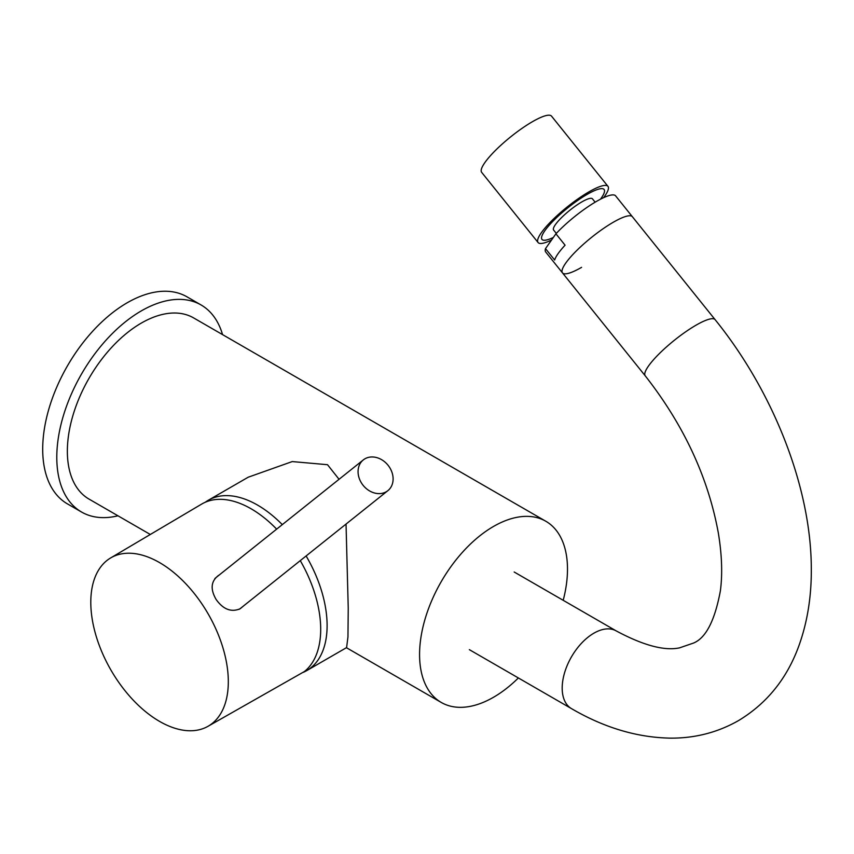 <?xml version="1.0" encoding="UTF-8"?>
<svg xmlns="http://www.w3.org/2000/svg" width="854" height="854" viewBox="0 0 854 854"><rect width="100%" height="100%" fill="white"/><g stroke="black" fill="none" stroke-linecap="round" stroke-linejoin="round"><path stroke-width="1.28" d="M518.367 677.959A104.604 60.388 120 0 1 441.23 702.436A104.604 60.388 120 0 1 419.57 654.548A104.604 60.388 -60 0 1 465.227 549.282A104.604 60.388 -60 0 1 545.834 521.26A104.604 60.388 -60 0 1 567.494 569.148A104.604 60.388 120 0 1 563.202 600.309M150.315 534.476L89.019 499.088A104.604 60.388 -60 0 1 67.359 451.2A104.604 60.388 -60 0 1 113.016 345.934A104.604 60.388 -60 0 1 193.623 317.912L545.834 521.26M303.138 672.408A98.37 56.802 -120 0 0 306.735 670.614A98.37 56.802 -120 0 0 306.116 555.954M282.29 524.623A98.37 56.802 -120 0 0 257.545 505.088A98.37 56.802 -120 0 0 208.365 500.22A98.37 56.802 -120 0 0 205.227 502.269M248.226 477.205L292.239 461.576L327.509 464.704L339.049 479.286M346.041 524.068L348.24 608.261L347.952 636.988L346.596 647.599L306.735 670.614M300.266 560.63A98.37 56.802 -120 0 1 304.419 671.522L207.874 726.38A97.249 56.14 -120 0 0 203.754 606.692A97.249 56.14 60 0 0 110.636 557.95L201.64 504.106A98.37 56.802 60 0 1 276.653 529.138M219.104 575.094L218.592 575.382C210.938 581.094 210.127 589.143 216.158 599.519C223.246 609.414 231.253 612.499 240.177 608.753L243.753 605.774M110.636 557.95A97.249 56.14 60 0 0 115.354 677.297A97.249 56.14 -120 0 0 207.874 726.38M363.302 459.922A19.674 16.002 -128.6 0 0 362.352 484.314A19.674 16.002 -128.6 0 0 386.243 491.765A19.674 16.002 51.4 0 0 387.865 490.666A19.674 16.002 51.4 0 0 388.816 466.263A19.674 16.002 51.4 0 0 364.925 458.811A19.674 16.002 -128.6 0 0 363.302 459.922L216.147 577.464A19.674 16.002 -128.6 0 0 214.813 578.692M387.865 490.666L240.7 608.208A19.674 16.002 -128.6 0 1 239.077 609.318A19.674 16.002 -128.6 0 1 239.013 609.35M514.183 572.009L616.31 630.967A44.824 25.887 120 0 0 593.893 633.188A44.824 25.887 120 0 0 564.601 672.696A44.824 25.887 120 0 0 571.475 708.617C604.312 727.789 637.436 737.632 670.87 738.144C695.188 738.23 717.68 732.412 738.336 720.701C766.988 703.461 787.239 678.3 799.098 645.218C807.436 621.84 811.503 596.391 811.3 568.86C811.279 487.783 773.5 391.847 715.118 319.663A44.824 9.469 -38.8 0 0 696.031 325.193A44.824 9.469 -38.8 0 0 659.085 353.866A44.824 9.469 -38.8 0 0 645.24 375.835L562.487 272.885A44.824 9.469 -38.8 0 1 576.333 250.927A44.824 9.469 -38.8 0 1 613.279 222.253A44.824 9.469 -38.8 0 1 632.376 216.713A44.824 9.469 141.2 0 0 613.279 222.253A44.824 9.469 141.2 0 0 576.333 250.927A44.824 9.469 141.2 0 0 562.487 272.885A44.824 9.469 141.2 0 0 581.585 267.345M556.306 233.398L553.616 230.046A24.905 5.263 -38.8 0 1 561.313 217.845A24.905 5.263 -38.8 0 1 581.83 201.918A24.905 5.263 -38.8 0 1 592.441 198.843L595.131 202.184M715.118 319.663L615.595 195.844A44.824 9.469 141.2 0 0 596.508 201.384A44.824 9.469 -38.8 0 0 555.922 233.804L545.503 248.631A44.824 9.469 -38.8 0 0 545.717 252.015L562.487 272.885M555.922 233.804L565.081 245.183A44.824 9.469 -38.8 0 0 554.662 260.011L545.503 248.631M553.371 237.444A39.85 8.423 -38.8 0 1 546.485 228.52A39.85 8.423 -38.8 0 1 587.114 194.402A39.85 8.423 -38.8 0 1 600.458 199.217M551.577 239.995A44.824 9.469 -38.8 0 1 538.095 242.536A44.824 9.469 -38.8 0 1 551.93 220.567A44.824 9.469 -38.8 0 1 588.876 191.894A44.824 9.469 141.2 0 1 607.973 186.353L551.545 116.155A44.824 9.469 141.2 0 0 532.448 121.695A44.824 9.469 -38.8 0 0 495.501 150.368A44.824 9.469 -38.8 0 0 481.656 172.337L538.095 242.536M603.618 197.658A44.824 9.469 141.2 0 0 607.973 186.353M201.096 304.974A119.549 69.025 -60 0 0 108.97 336.999A119.549 69.025 -60 0 0 56.791 457.306A119.549 69.025 120 0 0 81.546 512.026L67.455 503.892A119.549 69.025 120 0 1 42.7 449.172A119.549 69.025 -60 0 1 94.879 328.865A119.549 69.025 -60 0 1 187.005 296.84L201.096 304.974A119.549 69.025 -60 0 1 222.552 334.619M81.546 512.026A119.549 69.025 120 0 0 117.959 515.795M441.23 702.436L346.414 647.695M248.215 477.205L208.365 500.22M469.358 649.659L571.475 708.617M645.24 375.835C683.851 425.153 708.212 477.535 718.331 532.981C721.929 554.769 722.601 574.08 720.37 590.893C714.841 620.602 705.884 637.991 693.512 643.062L679.549 647.855C664.455 651.068 643.372 645.432 616.31 630.967"/></g></svg>
